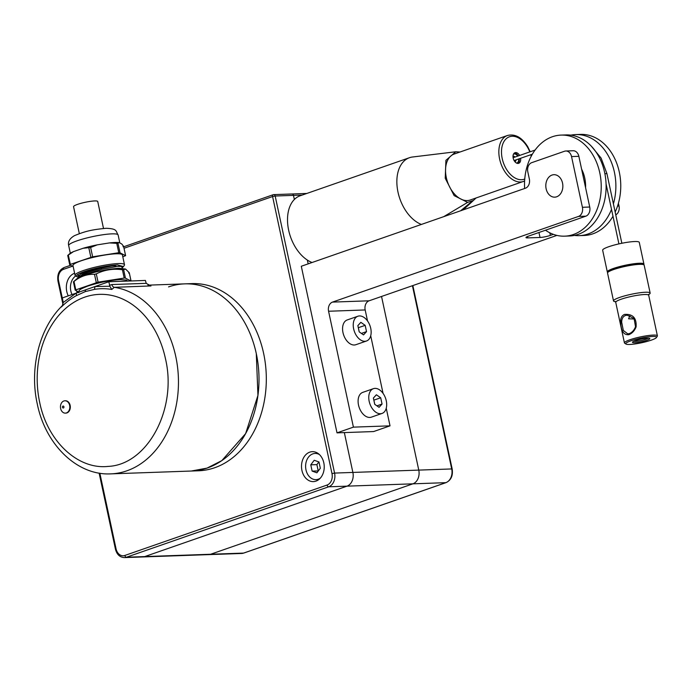<?xml version="1.0" encoding="UTF-8"?>
<svg xmlns="http://www.w3.org/2000/svg" width="692" height="692" viewBox="0 0 692 692"><rect width="100%" height="100%" fill="white"/><g stroke="black" fill="none" stroke-linecap="round" stroke-linejoin="round"><path stroke-width="1.04" d="M63.231 302.482L76.172 293.114L94.994 286.557L94.475 289.36L85.203 291.626L76.206 295.718A3.745 2.275 61.1 0 0 76.172 293.114L62.349 297.923L63.231 302.482L62.332 305.656C39.375 327.809 29.289 368.187 37.238 403.756C45.343 444.428 76.95 475.681 110.737 473.873L198.595 470.776A93.645 71.008 88 0 0 214.702 467.731A93.645 71.008 88 0 0 265.399 363.949A93.645 71.008 88 0 0 191.987 283.608L184.66 283.867A93.645 71.008 -92 0 1 258.081 364.208A93.645 71.008 -92 0 1 207.375 467.991A93.645 71.008 88 0 1 191.269 471.036L207.029 468.112L221.821 460.613L245.625 433.616L257.943 395.426L256.3 353.655A93.645 71.008 -92 0 0 184.66 283.867A93.645 71.008 -92 0 0 168.554 286.903M150.32 285.952L114.336 287.318L111.767 289.455L109.872 286.237L108.817 281.748L145.424 280.45L146.194 283.339L150.942 286.021A93.645 71.008 -92 0 0 149.792 285.857M109.872 286.237L94.994 286.557L108.817 281.748M131.013 280.961L129.248 272.709L128.669 273.098L129.248 272.709L125.563 269.041L119.119 268.314A25.137 3.737 167.9 0 0 94.726 272.267A25.137 3.737 167.9 0 0 76.847 278.833L73.733 281.54M130.952 280.961L124.992 277.95L98.074 282.163L75.16 290.095L73.681 281.583M96.283 282.596L94.501 274.309C87.097 274.023 80.255 276.402 73.992 281.454L75.765 289.74M94.501 274.309L96.3 273.876L98.074 282.163M124.197 278.028L122.423 269.742C113.151 268.453 104.449 269.828 96.3 273.876M122.423 269.742L123.643 269.698L125.416 277.985M80.687 276.705L85.903 274.136L101.646 269.266L116.654 266.55C120.555 266.204 122.354 266.42 122.06 267.181M78.499 277.752L78.084 275.788L80.566 276.636M118.92 265.685L121.645 266.593L122.406 268.349M125.563 269.041L123.643 269.698M75.16 290.095L78.724 292.033M111.62 266.048L101.179 268.176L87.244 272.57L80.298 276.878M99.492 268.029L87.123 272.025C83.239 273.634 81.128 275.009 80.791 276.151L80.886 276.739M124.491 264.69L122.397 254.915A25.284 3.763 167.9 0 0 116.126 253.791A25.284 3.763 167.9 0 0 88.489 258.566A25.284 3.763 167.9 0 0 72.954 265.512L75.047 275.295A25.284 3.763 167.9 0 0 75.445 275.788L76.76 276.618A24.159 3.598 -12.1 0 1 89.597 269.958A24.159 3.598 -12.1 0 1 117.631 264.941L123.47 266.602L124.326 265.304A25.284 3.763 -12.1 0 0 124.491 264.69A25.284 3.763 -12.1 0 0 118.22 263.565A25.284 3.763 167.9 0 0 90.583 268.349A25.284 3.763 167.9 0 0 75.047 275.295M78.36 277.085A24.159 3.598 -12.1 0 1 76.76 276.618M119.145 242.572A27.023 4.022 167.9 0 0 115.062 242.485A27.023 4.022 -12.1 0 0 109.466 242.918L117.579 243.385L119.145 242.572L121.766 243.982L123.583 246.3L123.012 246.698L123.583 246.3L125.589 255.651L119.552 252.597L92.641 256.81L70.333 264.387L69.762 264.776L73.188 266.628M83.04 248.29L90.635 247.468L97.287 244.847A27.023 4.022 167.9 0 0 83.04 248.29L73.473 251.62A27.023 4.022 167.9 0 0 69.607 253.791L67.755 255.435L73.473 251.62M67.755 255.435L68.326 255.045L70.333 264.387M122.804 256.81L125.589 255.651M97.287 244.847L109.466 242.918M122.25 267.657L123.47 266.602M80.108 275.9A20.786 3.097 -12.1 0 1 90.816 270.183A20.786 3.097 -12.1 0 1 115.175 265.797M79.329 233.637L73.551 206.666A12.361 1.842 -12.1 0 1 81.146 203.275A12.361 1.842 -12.1 0 1 94.657 200.94A12.361 1.842 -12.1 0 1 97.728 201.484L103.506 228.455M66.423 412.934A6.176 4.688 88 0 1 65.359 413.133A6.176 4.688 88 0 1 60.515 407.83A6.176 4.688 88 0 1 63.863 400.979A6.176 4.688 88 0 1 64.927 400.78A6.176 4.688 88 0 1 69.771 406.083A6.176 4.688 88 0 1 66.423 412.934M65.169 400.78A6.176 4.688 88 0 1 65.411 400.763A6.176 4.688 88 0 1 70.264 406.066A6.176 4.688 88 0 1 66.916 412.916A6.176 4.688 88 0 1 65.852 413.115A6.176 4.688 88 0 1 65.61 413.115M63.396 407.986A0.986 0.753 88 0 1 62.989 406.074A0.986 0.753 -92 0 1 63.396 407.986M373.412 388.67L362.746 392.381A13.113 8.321 70.8 0 0 358.819 406.291A13.113 8.321 70.8 0 0 369.779 417.44A13.113 8.321 70.8 0 0 371.37 417.146L382.036 413.435A13.113 8.321 70.8 0 0 385.963 399.526A13.113 8.321 70.8 0 0 375.003 388.376A13.113 8.321 70.8 0 0 373.412 388.67A13.113 8.321 70.8 0 0 369.485 402.58A13.113 8.321 70.8 0 0 380.436 413.73A13.113 8.321 70.8 0 0 382.036 413.435M380.712 397.788L376.379 394.777L373.386 398.047L374.735 404.318L379.069 407.328L382.053 404.059L380.712 397.788L373.836 400.14M374.77 404.344L373.879 400.166M382.053 404.059L376.932 405.841M357.885 316.235L347.22 319.946A13.113 8.321 70.8 0 0 343.293 333.855A13.113 8.321 70.8 0 0 354.252 345.005A13.113 8.321 70.8 0 0 355.844 344.711L366.5 341A13.113 8.321 70.8 0 0 370.428 327.091A13.113 8.321 70.8 0 0 359.477 315.941A13.113 8.321 70.8 0 0 357.885 316.235A13.113 8.321 70.8 0 0 353.958 330.145A13.113 8.321 70.8 0 0 364.909 341.294A13.113 8.321 70.8 0 0 366.5 341M365.177 325.352L360.852 322.342L357.859 325.612L359.209 331.883L363.534 334.893L366.526 331.624L365.177 325.352L358.309 327.705M359.243 331.909L358.344 327.731M366.526 331.624L361.406 333.406M319.419 454.566A13.113 9.939 -92 0 0 315.094 453.433A13.113 9.939 -92 0 0 312.836 453.866A13.113 9.939 -92 0 0 305.734 468.389A13.113 9.939 -92 0 0 316.019 479.642A13.113 9.939 -92 0 0 318.268 479.21A13.113 9.939 -92 0 0 320.258 478.207M312.127 471.105L316.901 472.809L320.327 468.25L318.977 461.971L314.211 460.267L310.777 464.825L312.127 471.105L318.32 470.923M318.891 461.945L316.884 464.617L318.225 470.889M310.777 464.825L316.884 464.617M75.722 275.961A13.113 9.939 -92 0 0 72.037 294.55M76.691 290.934L76.959 292.214L77.841 292.534M76.959 292.214L78.724 292.154M412.432 285.709L451.712 468.942L334.573 473.077A11.236 8.52 -92 0 1 328.7 486.796L347.003 486.156L144.732 556.584L347.003 486.156A11.236 8.52 -92 0 0 352.877 472.428L344.339 432.595L352.877 472.428A11.236 8.52 88 0 1 347.003 486.156L412.899 483.829A11.236 8.52 -92 0 0 418.772 470.102L381.543 296.47L418.772 470.102A11.236 8.52 88 0 1 412.899 483.829L210.619 554.257A11.236 8.52 88 0 1 208.69 554.621A11.236 8.52 -92 0 0 210.619 554.257L243.567 553.098A11.236 8.52 88 0 1 241.638 553.462L142.794 556.948A11.236 8.52 -92 0 0 144.732 556.584A11.236 8.52 88 0 1 142.794 556.948L124.491 557.596A11.236 8.52 -92 0 0 126.428 557.233A1.877 1.185 -109.2 0 1 124.82 555.468A9.368 7.102 -92 0 1 116.04 548.791L99.847 473.216M306.833 193.449L292.05 193.976A1.877 1.419 -92 0 1 293.477 195.369L294.36 199.478L293.477 195.369A1.877 1.419 -92 0 0 292.05 193.976A1.877 1.419 -92 0 0 291.721 194.037M307.352 260.08L308.165 263.86L307.352 260.08M446.323 482.48A1.877 1.185 -109.2 0 1 446.072 482.618C451.089 480.179 453.13 475.646 452.179 469.029L451.712 468.942A11.236 8.52 88 0 1 445.847 482.661L412.899 483.829L210.619 554.257L126.428 557.233L328.7 486.796A1.877 1.185 -109.2 0 1 327.091 485.031L124.82 555.468M315.388 452.092A14.982 11.357 88 0 1 324.193 468.25A14.982 11.357 88 0 1 313.398 481.606A14.982 11.357 88 0 1 310.353 481.174A14.982 11.357 88 0 1 301.548 465.015A14.982 11.357 88 0 1 312.343 451.66A14.982 11.357 88 0 1 315.388 452.092M68.274 295.865A14.982 11.357 88 0 1 74.606 273.253M460.007 152.015L455.786 151.764L412.501 157.006A35.586 22.585 70.8 0 0 409.474 157.707L300.138 195.784A35.586 22.585 70.8 0 0 288.296 228.395A35.586 22.585 70.8 0 0 312.057 262.51M409.474 157.707A35.586 22.585 70.8 0 0 397.64 190.317A35.586 22.585 70.8 0 0 421.393 224.433M455.786 151.764L445.925 160.319L445.233 178.276L454.134 195.602L467.61 202.393L473.414 200.464L475.897 198.154A26.218 16.643 -109.2 0 0 476.018 197.999M530.202 151.764L527.711 146.652C521.846 137.362 515.107 133.634 507.478 135.485L454.168 154.048A24.35 15.458 70.8 0 0 450.674 188.812A24.35 15.458 70.8 0 0 470.188 200.031L524.614 181.01M519.606 155.458A5.622 3.564 70.8 0 0 515.004 152.698A5.622 3.564 70.8 0 0 514.069 153.295A5.622 3.564 70.8 0 0 513.801 159.973A5.622 3.564 70.8 0 0 518.697 163.312A5.622 3.564 70.8 0 0 519.623 162.707A5.622 3.564 70.8 0 0 520.583 158.286M517.971 163.433A5.622 3.564 70.8 0 0 518.256 163.182A5.622 3.564 70.8 0 0 519.216 158.762M518.239 155.934A5.622 3.564 70.8 0 0 514.355 153.044M353.413 427.137L390.02 425.848L373.619 431.557L337.013 432.855L353.413 427.137L328.57 311.244A7.491 5.683 -92 0 1 332.489 302.101L578.495 216.432A7.491 5.683 -92 0 0 582.413 207.289L571.54 156.582A7.491 5.683 -92 0 0 565.805 151.003A7.491 5.683 -92 0 0 564.516 151.245L531.716 162.663A7.491 5.683 -92 0 0 527.806 171.815L529.354 179.055A7.491 5.683 -92 0 1 525.444 188.207L301.297 266.256L337.013 432.855M553.366 234.346L550.382 235.392A7.491 1.116 -12.1 0 1 540.028 237.468L527.832 237.892A7.491 1.116 -12.1 0 1 525.972 237.564A7.491 1.116 -12.1 0 1 528.411 236.162L585.821 216.181A7.491 5.683 -92 0 0 589.731 207.029L582.413 207.289M565.805 151.003L573.132 150.744A7.491 5.683 -92 0 1 578.858 156.323L589.731 207.029M556.221 175.024A11.236 8.52 88 0 1 562.821 187.143A11.236 8.52 88 0 1 554.724 197.159A11.236 8.52 88 0 1 552.441 196.831A11.236 8.52 88 0 1 545.841 184.712A11.236 8.52 88 0 1 553.937 174.695A11.236 8.52 88 0 1 556.221 175.024M618.423 203.232L619.02 206L617.567 206.043M615.759 214.857A7.491 5.683 -92 0 0 619.02 206M390.02 425.848L386.24 408.211M383.065 393.402L370.713 335.776M367.538 320.967L365.177 309.955L328.57 311.244M365.177 309.955A7.491 5.683 -92 0 1 369.087 300.804L556.922 235.401M552 175.067A11.236 8.52 88 0 1 553.937 174.695A11.236 8.52 88 0 1 562.743 184.34A11.236 8.52 88 0 1 556.662 196.796A11.236 8.52 88 0 1 554.724 197.159A11.236 8.52 88 0 1 545.919 187.515A11.236 8.52 88 0 1 552 175.067M545.478 230.22A50.568 38.345 -92 0 0 564.655 236.162A50.568 38.345 -92 0 0 589.766 222.374A50.568 38.345 -92 0 0 598.026 166.322A50.568 38.345 -92 0 0 561.091 135.096A50.568 38.345 -92 0 0 535.98 148.875A50.568 38.345 -92 0 0 524.622 188.492M585.579 187.662A29.964 22.724 -92 0 0 581.617 169.159M564.655 236.162L569.542 235.989A50.568 38.345 -92 0 0 594.644 222.201A50.568 38.345 -92 0 0 602.914 166.149A50.568 38.345 -92 0 0 565.969 134.923L561.091 135.096M611.52 209.391A50.568 38.345 88 0 1 604.401 221.855A50.568 38.345 88 0 1 579.299 235.643A50.568 38.345 88 0 1 574.403 235.41M570.865 135.156A50.568 38.345 88 0 1 575.727 134.577A50.568 38.345 88 0 1 613.406 203.889M579.299 235.643L584.178 235.47A50.568 38.345 -92 0 0 609.289 221.682A50.568 38.345 -92 0 0 612.991 216.233M615.162 212.081A50.568 38.345 -92 0 0 615.396 160.016A50.568 38.345 -92 0 0 580.614 134.404L575.727 134.577M634.477 319.021L628.587 318.787L629.936 315.621M648.733 294.558A18.727 2.785 167.9 0 0 650.151 293.071A18.727 2.785 167.9 0 0 639.053 292.872A18.727 2.785 167.9 0 0 619.634 297.43A18.727 2.785 167.9 0 0 613.519 300.925A18.727 2.785 167.9 0 0 616.001 301.747M656.431 337.54L657.288 336.251A16.859 2.508 167.9 0 0 657.4 335.845A16.859 2.508 167.9 0 0 647.418 335.655A16.859 2.508 167.9 0 0 629.936 339.763A16.859 2.508 167.9 0 0 624.435 342.903A16.859 2.508 167.9 0 0 624.703 343.232L626.018 344.062A15.734 2.344 167.9 0 0 636.173 343.768A15.734 2.344 167.9 0 0 651.406 340.101A15.734 2.344 167.9 0 0 656.431 337.54A15.734 2.344 167.9 0 0 648.266 336.848A15.734 2.344 167.9 0 0 630.905 340.819A15.734 2.344 167.9 0 0 626.018 344.062M648.162 338.198A7.742 1.15 -12.1 0 1 642.634 340.161A7.742 1.15 -12.1 0 1 633.829 341.268M632.773 331.26L631.588 332.324M639.183 339.556A8.866 1.315 167.9 0 0 632.54 342.108A8.866 1.315 167.9 0 0 643.119 341.364A8.866 1.315 167.9 0 0 649.684 338.431A8.866 1.315 167.9 0 0 639.183 339.556M650.151 293.071L644.166 265.183A18.727 2.785 167.9 0 0 643.871 264.82A18.727 2.785 167.9 0 0 631.787 265.174A18.727 2.785 167.9 0 0 613.657 269.543A18.727 2.785 167.9 0 0 607.663 272.587A18.727 2.785 167.9 0 0 607.541 273.037L613.519 300.925M643.871 264.82L642.557 263.989A17.603 2.621 167.9 0 0 631.199 264.327A17.603 2.621 167.9 0 0 614.15 268.427A17.603 2.621 167.9 0 0 608.519 271.29L607.663 272.587M636.095 326.892C636.692 318 632.825 313.839 624.504 314.41C621.641 315.725 620.395 318.277 620.75 322.083C620.966 330.958 623.665 335.153 628.846 334.694C632.151 333.362 634.573 330.767 636.095 326.892L635.533 326.736L634.08 318.502L627.151 315.163L625.464 315.474C622.956 316.486 621.693 318.735 621.684 322.23L623.319 330.456L627.808 333.881L629.348 333.579C632.038 332.558 634.106 330.274 635.533 326.736M607.784 272.406A18.727 2.785 -12.1 0 1 607.308 271.947A18.727 2.785 -12.1 0 1 618.821 266.809A18.727 2.785 -12.1 0 1 639.287 263.263A18.727 2.785 -12.1 0 1 643.932 264.102A18.727 2.785 -12.1 0 1 643.698 264.707M607.308 271.947L602.654 250.219A18.727 2.785 -12.1 0 1 614.159 245.072A18.727 2.785 -12.1 0 1 634.633 241.534A18.727 2.785 -12.1 0 1 639.278 242.373L643.932 264.102M39.678 402.355A86.154 65.325 88 0 1 84.692 297.162A86.154 65.325 88 0 1 165.423 358.568C177.515 408.617 147.681 464.747 108.099 466.408C77.841 469.773 47.445 441.314 39.678 402.355M146.194 283.339L111.879 284.55A3.745 2.837 -92 0 0 114.336 287.318A93.645 71.008 88 0 1 175.768 356.492A93.645 71.008 -92 0 1 110.737 473.873M94.475 289.36A91.733 69.563 88 0 1 111.767 289.455M61.363 307.006A91.733 69.563 88 0 1 76.206 295.718M111.879 284.55L109.578 285.303M85.203 291.626L85.583 289.836M75.177 290.034L73.421 281.869M116.654 266.55L114.474 265.685M101.646 269.266L101.179 268.176M85.903 274.136L87.244 272.57M87.123 272.025L86.483 271.549M80.791 276.151L77.98 275.139M117.977 243.29L119.984 252.641M68.681 245.591A25.284 3.763 -12.1 0 1 84.216 238.645A25.284 3.763 -12.1 0 1 111.853 233.87A25.284 3.763 -12.1 0 1 118.124 234.995C115.642 231.067 117.571 228.715 106.118 228.291C91.223 229.727 85.177 231.292 74.485 235.643C69.676 238.437 67.738 241.759 68.681 245.591L70.325 253.263M88.844 247.9L90.851 257.242M90.635 247.468L92.641 256.81M67.755 255.46L69.736 264.69M116.758 243.333L118.765 252.684M327.091 485.031A9.368 7.102 -92 0 0 331.987 473.596L334.573 473.077L275.174 196.018L302.214 195.058M243.999 552.943A1.877 1.185 -109.2 0 1 243.792 553.055L446.072 482.618A1.877 1.185 -109.2 0 1 445.847 482.661L243.567 553.098A1.877 1.185 -109.2 0 0 243.792 553.055L241.638 553.462M64.313 267.493A1.877 1.185 70.8 0 0 64.088 267.536A1.877 1.185 70.8 0 0 63.482 269.344L72.444 266.23M124.032 248.264L272.587 196.537L331.987 473.596M63.482 269.344A9.368 7.102 -92 0 0 58.586 280.779L63.231 302.43M275.174 196.018A1.877 1.419 -92 0 0 273.747 194.616A1.877 1.419 -92 0 0 273.427 194.677A1.877 1.185 70.8 0 0 273.193 194.72A1.877 1.185 70.8 0 0 272.587 196.537L275.174 196.018M70.636 265.252L64.088 267.536C59.062 269.975 57.029 274.508 57.972 281.134L58.586 280.779M99.129 473.103L115.434 549.137L116.04 548.791M467.61 202.393L443.728 216.657M471.018 202.185L460.647 210.766M516.405 163.009A4.68 2.976 70.8 0 0 517.798 162.404A4.68 2.976 70.8 0 0 518.637 158.97M517.651 156.141A4.68 2.976 70.8 0 0 513.395 154.359M514.744 161.539L515.038 161.608A2.811 1.782 70.8 0 0 515.505 161.305A2.811 1.782 70.8 0 0 516.033 159.869M515.047 157.041A2.811 1.782 70.8 0 0 513.187 156.297L513.006 156.539M507.478 135.485A24.35 15.458 70.8 0 0 503.984 170.258A24.35 15.458 70.8 0 0 523.489 181.468M529.795 151.903A22.473 14.264 70.8 0 0 527.468 147.128A22.473 14.264 70.8 0 0 505.74 139.179A22.473 14.264 70.8 0 0 506.233 168.874A22.473 14.264 70.8 0 0 524.744 179.029M531.205 156.271A22.473 14.264 70.8 0 0 530.781 154.74M540.028 237.468L538.964 232.495M550.382 235.392L549.829 232.815M527.832 237.892L527.529 236.5M585.821 216.181L578.495 216.432M578.858 156.323L571.54 156.582M369.087 300.804L332.489 302.101M648.11 294.792L648.888 294.264L648.707 295.276A16.859 2.508 167.9 0 0 638.725 295.095A16.859 2.508 167.9 0 0 621.243 299.195A16.859 2.508 167.9 0 0 615.742 302.343L624.435 342.903M591.435 146.315L601.106 158.096L606.901 173.545L604.894 173.761M184.66 283.867L147.967 285.156M129.3 272.821L131.039 280.961M67.73 255.469L69.719 264.742M123.634 246.421L125.624 255.694M119.828 242.944L118.124 234.995M78.776 292.681C79.459 290.043 77.469 290.251 87.616 286.151C99.06 282.448 110.019 280.243 120.512 279.559L126.333 280.096L127.743 281.073M65.359 413.133L65.852 413.115M64.927 400.78L65.411 400.763M318.83 479.539L316.019 479.642M317.905 453.338L315.094 453.433M412.847 285.571L452.179 469.029M292.05 193.976L273.747 194.616A1.877 1.877 0 0 0 273.193 194.72L123.712 246.776M62.929 304.229L57.972 281.134M115.434 549.137C116.853 554.534 119.872 557.354 124.491 557.596M463.182 209.884L473.414 200.464M531.508 155.709L531.188 154.593M616.088 301.66L615.162 301.487L615.742 302.343M648.707 295.276L657.4 335.845M606.071 183.96L618.916 243.895M514.095 160.544L532.364 154.186M606.901 173.545L621.848 243.264M513.109 157.715L535.08 150.069"/></g></svg>

